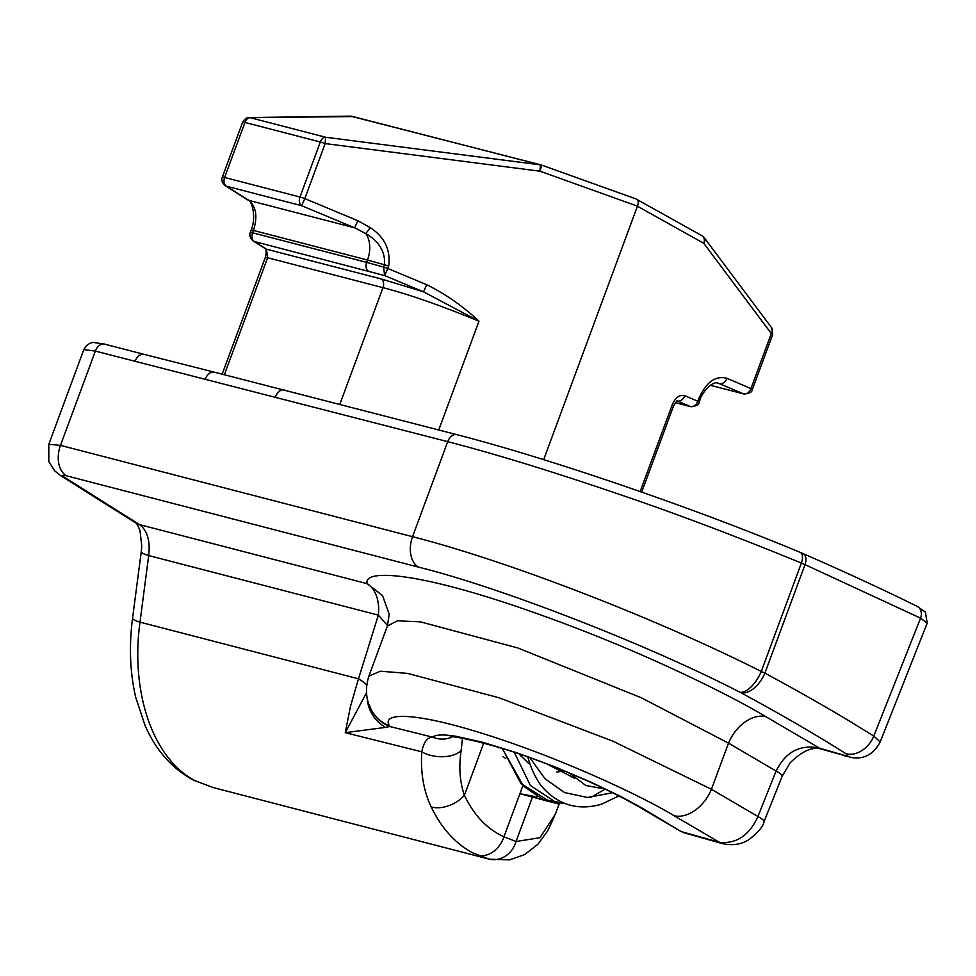 <?xml version="1.0" encoding="UTF-8"?>
<svg xmlns="http://www.w3.org/2000/svg" width="976" height="976" viewBox="0 0 976 976"><rect width="100%" height="100%" fill="white"/><g stroke="black" fill="none" stroke-linecap="round" stroke-linejoin="round"><path stroke-width="1.46" d="M477.679 855.232A24.79 19.032 -66.4 0 0 503.97 836.761L516.023 841.507A24.79 22.07 102.6 0 1 489.488 859.209A24.79 22.07 102.6 0 1 488.939 859.075L472.848 852.914C455.463 843.667 441.567 828.319 431.172 806.908A24.79 15.311 -25.3 0 0 464.393 795.318C459.757 781.788 458.683 766.855 461.148 750.495L462.478 738.283M554.636 816.046L547.585 831.064L537.837 844.338L524.637 854.622L509.521 859.868L489.488 859.209L213.476 787.644L193.187 780.019C171.935 768.454 155.892 750.288 145.058 725.51L135.786 697.572C130.003 672.696 128.93 646.258 132.553 618.259A24.79 3.953 7.5 0 0 139.995 622.139L148.706 555.564C150.353 540.765 147.303 530.456 139.544 524.624L64.672 477.41A24.79 18.751 122.2 0 1 60.78 475.702L135.652 522.916A24.79 18.751 -57.8 0 0 139.544 524.624L367.171 583.672C363.084 569.899 410.115 570.777 512.363 605.059C563.445 622.31 613.111 641.854 661.362 663.668C705.855 683.993 740.711 701.671 765.928 716.701L819.523 748.141C800.113 744.139 785.631 751.776 776.091 771.052L728.499 743.139L641.305 697.767L518 648.027L420.388 621.834L397.415 620.821L387.399 625.982L389.217 614.258L382.555 595.567L367.171 583.672A35.417 23.949 -75.5 0 1 378.334 615.124L387.557 625.567M741.113 692.826C780.727 714.237 815.655 734.525 845.911 753.704C849.071 755.9 848.205 756.363 843.288 755.058L819.523 748.141A24.79 14.457 -73.7 0 0 821.914 749.251L851.78 757.571C853.915 757.876 870.006 761.414 880.181 741.992L927.188 623.176L920.588 618.15A10.626 8.223 116.4 0 0 917.318 606.45C884.244 590.065 846.168 572.448 803.089 553.612A10.626 6.222 113.6 0 1 805.017 564.64L920.588 618.15L873.788 736.05L851.084 722.069C825.11 706.404 796.379 690.093 764.879 673.159A24.79 14.323 -61.6 0 1 741.113 692.826L740.052 692.277C647.832 644.685 500.895 587.491 418.35 567.08L66.283 475.751C62.196 474.824 61.659 475.373 64.672 477.41M532.615 796.648L516.023 841.507L539.972 837.701L555.368 814.106L559.358 803.333M135.652 522.916C136.323 522.672 137.775 525.186 139.983 530.444L141.752 546.011L141.264 551.672A24.79 3.953 7.5 0 0 148.706 555.564L378.334 615.124L358.497 678.82A35.417 10.199 -163.9 0 1 366.671 685.25M196.017 781.117C153.647 760.06 130.15 693.387 139.995 622.139L358.497 678.82L350.445 706.453L345.284 732.671L385.593 727.388L389.863 726.534L389.57 725.839C381.238 713.627 409.273 710.211 485.267 734.33C560.81 758.084 641.427 795.83 674.16 815.753A35.417 24.29 -59.6 0 0 711.431 789.279L613.087 741.26L499.163 697.803L407.59 673.391L380.311 671.207L368.855 676.148C365.109 688.312 365.817 699.28 370.965 709.04L370.965 709.04A35.417 34.526 -26.2 0 0 389.57 725.839M48.8 444.287L60.475 445.373L95.355 351.079L83.802 349.652L48.812 444.263L48.8 461.587L54.705 470.883L60.78 475.702M370.38 707.807A35.417 34.733 -18.3 0 0 389.863 726.534L432.673 737.173A24.79 24.461 45.7 0 0 451.949 737.075M450.326 737.112C448.692 734.416 501.749 745.115 552.404 766.197C587.247 780.044 616.332 793.732 639.658 807.262A24.79 17.007 -59.6 0 0 642.977 808.579L620.504 796.331L590.419 781.922L554.368 766.648L516.475 752.679L482.242 742.163L456.158 736.331C443.336 734.281 435.503 734.562 432.673 737.173C427.342 737.222 423.706 742.114 421.778 751.825L345.284 732.671L366.488 692.777M461.148 750.495A24.79 13.371 -174.9 0 1 421.778 751.825C420.473 772.553 423.608 790.914 431.172 806.908M740.052 692.277A24.79 11.578 -63.1 0 0 761.28 671.464L801.381 563.067C736.343 536.349 675.685 513.461 619.382 494.368C552.623 471.567 495.393 453.999 447.703 441.652L95.355 351.079A10.626 7.186 -75.5 0 1 104.505 344.101L93.611 342.491C94.696 342.381 87.974 341.746 83.802 349.652M680.98 831.467L642.977 808.579M799.832 552.294A10.626 5.051 112.6 0 1 800.369 552.453A10.626 5.051 112.6 0 1 801.381 563.067L805.017 564.64L764.879 673.159L761.28 671.464C655.25 617.991 507.837 561.017 412.555 536.69L447.703 441.652A10.626 7.186 -75.5 0 1 456.866 434.662L214.342 372.173A10.626 7.174 103.9 0 0 205.314 379.188M845.911 753.704A24.79 18.861 -57.6 0 0 873.788 736.05L880.181 741.992M639.658 807.262L681.187 831.589L719.605 842.373C736.563 843.959 749.336 835.334 757.925 816.522A24.79 3.306 21.8 0 1 764.086 821.536L764.086 821.536C763.317 826.318 758.279 832.333 748.97 839.567C741.467 844.496 732.5 845.814 722.069 843.52L722.069 843.52A24.79 14.433 -74.2 0 1 719.605 842.373L674.16 815.753M385.593 727.388A35.417 34.038 -149.8 0 1 367.293 698.535M640.146 491.55L672.22 404.845C675.477 397.427 679.674 394.377 684.786 395.695L697.791 401.246A7.088 0.769 20.3 0 1 699.158 402.283C698.987 404.772 696.181 406.236 690.74 406.675A7.088 4.795 -75.5 0 1 690.3 406.528A7.088 5.441 -66.9 0 0 697.791 401.246L698.657 398.891C706.038 382.177 715.469 375.309 726.949 378.31L750.959 388.558A7.088 0.769 20.3 0 1 752.325 389.583C752.154 392.071 749.348 393.548 743.907 393.987A7.088 4.795 -75.5 0 1 743.468 393.84A7.088 5.441 -66.9 0 0 750.959 388.558L771.308 333.536A7.088 4.892 -36.8 0 0 771.711 327.863L704.196 237.656A7.088 4.892 143.2 0 1 703.794 243.329A7.088 5.392 -60.8 0 0 701.976 235.728L635.852 198.872C638.341 199.763 638.865 202.191 637.45 206.156L539.984 171.19L325.167 143.57L304.805 198.592A7.088 0.769 20.3 0 0 299.974 197.018L224.614 177.473A7.088 4.795 104.5 0 0 226.273 186.148A7.088 5.356 122.2 0 1 225.163 185.66L247.697 199.885A7.088 5.356 -57.8 0 0 248.819 200.373L354.666 227.823L357.85 220.71L304.805 198.592L301.633 205.704A7.088 4.795 -75.5 0 1 299.974 197.018L320.323 141.996L244.964 122.451A7.088 0.769 -159.7 0 0 242.646 122.195L222.296 177.217A7.088 0.769 20.3 0 1 224.614 177.473L244.964 122.451A7.088 4.795 -75.5 0 1 250.246 117.693L325.594 137.238L325.167 143.57A7.088 0.769 -159.7 0 0 320.323 141.996A7.088 4.795 -75.5 0 1 325.594 137.238L540.423 164.846A7.088 4.746 -75.6 0 1 541.241 164.956A7.088 4.746 -75.6 0 1 541.826 165.164L539.984 171.19L540.423 164.846L351.653 116.254A7.088 5.368 -90.8 0 0 350.604 116.132L249.185 117.571A7.088 5.368 89.2 0 1 250.246 117.693L353.068 116.559M247.697 199.885C251.21 199.189 256.956 216.001 251.161 230.202A7.088 0.769 20.3 0 1 253.492 230.458C257.737 216.599 256.176 206.57 248.819 200.373L226.273 186.148L301.633 205.704L354.666 227.823L365.829 233.581C379.2 241.511 385.422 251.906 384.507 264.764L367.513 260.043L366.647 262.385L383.641 267.095L384.617 275.586L254.272 241.499A7.088 5.356 122.2 0 1 253.162 240.999L265.362 248.697A7.088 5.356 -57.8 0 0 266.472 249.185L381.323 278.977L423.547 291.824L426.719 284.711L387.801 268.485L384.617 275.586L423.547 291.824L478.972 321.214C463.283 306.427 445.861 294.264 426.719 284.711M224.382 374.662L267.631 257.737L266.472 249.185L254.272 241.499A7.088 4.795 104.5 0 1 252.613 232.813L253.492 230.458L367.513 260.043A24.79 16.763 -75.5 0 0 365.829 233.581L370.197 227.591L357.85 220.71M752.325 389.583L772.687 334.561A7.088 0.769 -159.7 0 0 771.308 333.536L703.794 243.329L637.426 206.204L543.669 459.647M388.668 266.143A7.088 0.769 20.3 0 0 384.507 264.764L383.641 267.095A7.088 0.769 20.3 0 1 387.801 268.485L388.668 266.143C390.778 249.905 384.629 237.046 370.197 227.591M821.914 749.251C812.971 746.25 802.406 750.739 790.231 762.756L782.252 776.066A24.79 3.306 -158.2 0 0 776.091 771.052L757.925 816.522L711.431 789.279L728.499 743.139A35.417 24.29 -59.6 0 1 765.928 716.701M438.749 429.965L478.972 321.214C441.286 305.647 409.286 294.459 382.982 287.664L339.831 404.308M726.949 378.31A7.088 5.441 113.1 0 1 719.458 383.592L716.97 382.946M718.043 383.117L743.468 393.84L710.321 385.239M684.786 395.695A7.088 5.441 113.1 0 1 677.307 400.99L677.173 400.953M677.198 400.941L690.3 406.528L675.331 402.649L690.74 406.675M635.852 198.872L634.315 198.348M569.594 773.175L585.771 785.473L605.022 789.059M574.779 778.384L547.573 764.306M564.274 770.967L556.82 772.028M528.748 763.537L519.012 753.887M505.775 758.584L502.811 756.461M522.453 755.07L520.574 755.814M499.407 747.543L498.687 747.872M527.821 756.961A106.262 71.846 104.5 0 0 541.436 786.083C557.808 804.907 577.768 810.971 601.314 804.273L618.906 795.952M611.659 792.878L587.479 797.49L564.555 792.573L544.998 778.726L529.87 757.693M565.043 803.516L542.668 799.259L523.587 786.29L502.262 748.421L521.001 783.569L550.098 801.772L565.043 803.516M536.873 796.941L519.903 793.683L548.244 801.296M605.132 789.12L590.858 797.416M514.279 752.289L530.358 785.448L558.174 803.87L550.098 801.772M483.718 743.065L464.393 795.318C474.08 815.46 487.28 829.283 503.97 836.761L522.904 785.595M66.283 475.751A24.79 16.763 -75.5 0 1 60.475 445.373L412.555 536.69A24.79 16.763 -75.5 0 0 418.35 567.08M845.68 756.18A24.79 14.457 -73.7 0 1 843.288 755.058M135.017 361.376A10.626 7.186 -75.5 0 1 144.167 354.386L104.505 344.101M275.403 396.964A10.626 7.186 -75.5 0 1 284.565 389.973M265.277 248.636C266.424 249.795 266.436 252.747 265.313 257.481A7.088 0.769 20.3 0 1 267.631 257.737L382.982 287.664A7.088 4.795 -75.5 0 0 381.323 278.977M251.161 230.202L250.295 232.556A7.088 0.769 20.3 0 1 252.613 232.813L366.647 262.385A7.088 4.795 -75.5 0 0 368.306 271.072M698.657 398.891A7.088 0.769 20.3 0 1 700.024 399.928C699.865 396.488 711.211 380.262 718.092 383.129M672.22 404.845A7.088 0.769 20.3 0 1 673.586 405.882L676.929 400.855M213.476 787.644L193.443 780.153M141.264 551.672L132.553 618.259M214.342 372.173L144.167 354.386M917.318 606.45L925.407 612.111L927.2 623.127M803.089 553.612L800.369 552.453C694.522 508.179 549.598 458.476 456.866 434.662M683.688 832.662L722.069 843.52M368.855 676.136L387.399 625.982M265.313 257.481L222.174 374.113M782.252 776.066L764.086 821.536M370.965 709.04L369.404 705.221M635.962 198.909L541.241 164.956L350.604 116.132M249.185 117.571C247.001 117.193 244.83 118.743 242.646 122.195M222.296 177.217C221.174 179.974 222.138 182.793 225.163 185.66M250.295 232.556C249.185 235.314 250.137 238.132 253.162 240.999M699.158 402.283L700.024 399.928M641.708 492.087L673.586 405.882M701.976 235.728L704.196 237.656M771.711 327.863L772.687 334.561M743.907 393.987L710.284 385.264"/></g></svg>

